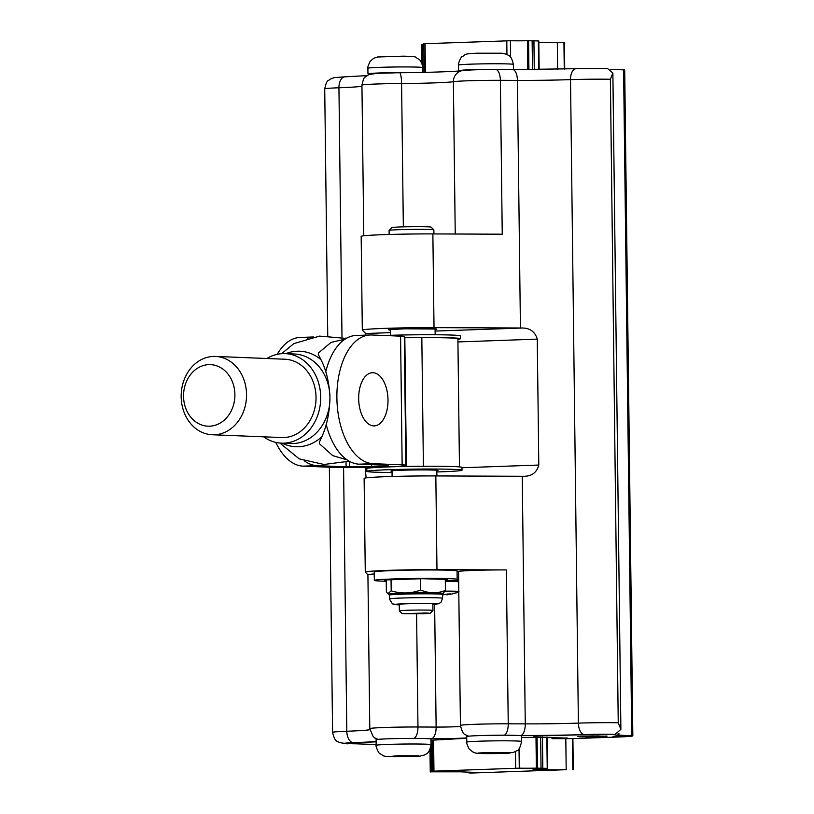 <?xml version="1.0" encoding="UTF-8"?>
<svg xmlns="http://www.w3.org/2000/svg" width="814" height="814" viewBox="0 0 814 814"><rect width="100%" height="100%" fill="white"/><g stroke="black" fill="none" stroke-linecap="round" stroke-linejoin="round"><path stroke-width="1.22" d="M423.891 613.776L402.187 613.654L426.231 613.003L430.158 613.308L423.891 613.776M430.158 613.308L432.926 610.48A16.799 0.58 179.3 0 0 432.936 610.459A16.799 0.58 179.3 0 0 424.084 610.052A16.799 0.58 179.3 0 0 406.878 610.286A16.799 0.58 179.3 0 0 399.338 610.866A16.799 0.58 179.3 0 0 399.348 610.887L402.187 613.654M399.267 604.68A18.193 0.631 -0.7 0 1 397.863 604.456A18.193 0.631 -0.7 0 1 418.823 603.571A18.193 0.631 -0.7 0 1 434.259 604.008A18.193 0.631 -0.7 0 1 432.855 604.263M447.975 593.976A49.288 41.097 92.3 0 1 447.425 594.067L446.56 594.22M386.233 580.362L386.375 591.971L387.912 593.691L391.188 590.822C401.078 593.874 410.917 593.62 420.716 590.069C428.988 593.498 437.23 593.62 445.421 590.455L443.04 593.548A27.157 0.936 179.3 0 0 420.055 592.846A27.157 0.936 179.3 0 0 389.092 594.006A27.157 0.936 179.3 0 0 388.827 594.21L389.346 595.115A26.597 0.926 -0.7 0 1 389.662 594.973A26.597 0.926 -0.7 0 1 419.983 593.833A26.597 0.926 -0.7 0 1 442.541 594.464L442.582 598.31L440.944 602.35L438.705 603.744L432.865 604.466A21.001 0.733 -0.7 0 0 424.196 603.459A21.001 0.733 -0.7 0 0 395.309 604.375A21.001 0.733 -0.7 0 0 399.267 604.873M447.425 594.067L447.802 594.627A49.847 41.565 -87.7 0 0 450.62 594.067L449.918 593.752M445.085 594.505L442.541 594.647M443.233 594.668L444.78 594.515M445.421 590.455L445.289 579.13M420.716 590.069L420.573 578.744M391.056 579.487L391.188 590.822M444.81 591.676A16.422 0.57 -0.7 0 1 458.486 592.124L458.486 592.124A49.908 49.908 0 0 1 446.693 594.81L446.062 594.261M433.872 229.874L431.044 227.106A19.597 0.682 179.3 0 0 427.798 226.801A19.597 0.682 179.3 0 0 406.135 226.78A19.597 0.682 179.3 0 0 391.87 227.584L389.102 230.413A22.395 0.773 -0.7 0 1 405.413 229.497A22.395 0.773 -0.7 0 1 430.168 229.517A22.395 0.773 -0.7 0 1 433.872 229.874A22.395 0.773 -0.7 0 1 433.882 229.894L433.933 233.923M585.052 736.07L585.887 736.344M389.143 234.473L389.092 230.443A22.395 0.773 -0.7 0 1 389.102 230.413M458.669 581.786A16.799 0.58 -0.7 0 0 456.033 581.572A16.799 0.58 -0.7 0 0 445.309 581.45A15.68 0.539 179.3 0 0 457.682 580.748A15.68 0.539 179.3 0 0 445.299 580.372L457.763 580.697L458.669 581.298M386.538 579.914L422.283 578.703L445.289 579.415M386.243 580.657L384.798 580.626L386.548 580.311M445.289 579.497L447.751 579.721L445.299 579.853M386.243 581.257A41.433 1.435 -0.7 0 1 374.328 580.392A41.433 1.435 -0.7 0 1 414.926 578.459A41.433 1.435 -0.7 0 1 457.163 579.324L458.658 580.596M374.328 580.392L374.226 571.998A41.433 1.435 -0.7 0 1 414.825 570.075A41.433 1.435 -0.7 0 1 457.061 570.929L458.557 572.211M460.459 771.825L431.461 771.825A18.478 0.641 179.3 0 0 434.605 771.428A18.478 0.641 179.3 0 0 432.956 771.184L519.281 768.162A18.478 0.641 179.3 0 0 536.365 768.141L547.69 768.355L532.865 769.088L546.306 769.718A16.799 0.58 179.3 0 0 566.188 769.698L470.685 773.056A16.799 0.58 179.3 0 0 475.295 772.598A16.799 0.58 179.3 0 0 472.517 772.303L460.459 771.825M564.723 69.037L564.397 42.328L557.305 42.287A16.799 0.58 -0.7 0 1 538.817 42.348M539.153 69.495L538.807 40.944L527.482 40.731A18.478 0.641 -0.7 0 1 510.388 40.741L423.819 43.742L424.165 72.385M367.918 574.776L365.303 572.171A50.397 1.75 -0.7 0 1 365.272 572.11A50.397 1.75 -0.7 0 1 436.976 569.658L506.349 569.932A33.598 1.16 179.3 0 0 458.547 571.57L460.429 725.447C461.945 731.369 463.492 734.35 465.048 734.391A11.203 11.182 -53.9 0 0 468.803 736.171M374.257 573.992A33.598 1.16 179.3 0 0 367.918 574.755L369.79 728.622A33.598 1.16 179.3 0 1 417.969 726.994A11.203 4.864 90.3 0 1 413.98 738.4M435.124 331.074L522.639 328.001C530.27 328.215 535.144 331.939 537.26 339.143L538.797 465.048C536.864 472.313 532.081 476.058 524.45 476.282A55.993 1.943 -0.7 0 1 522.242 476.271L435.836 475.925A50.397 1.75 179.3 0 0 364.123 478.388L365.272 572.11M423.829 44.322A18.478 0.641 -0.7 0 1 422.578 44.414L421.428 44.628M376.16 745.339L376.088 739.743A27.432 0.946 -0.7 0 1 396.652 738.573A27.432 0.946 -0.7 0 1 427.523 738.654A27.432 0.946 -0.7 0 1 429.049 738.746A27.432 0.946 -0.7 0 1 430.962 739.071L431.023 744.668A27.432 0.946 179.3 0 0 429.11 744.342A27.432 0.946 179.3 0 0 398.463 744.128A27.432 0.946 179.3 0 0 376.16 745.339C375.061 744.556 378.703 754.191 380.138 753.774C384.605 755.799 379.7 756.328 394.454 756.776L419.841 756.165L424.562 754.975C426.271 753.276 428.947 754.965 431.023 744.668M466.788 742.154L466.717 736.558A27.432 0.946 -0.7 0 1 478.459 735.632A27.432 0.946 -0.7 0 1 517.989 735.459A27.432 0.946 -0.7 0 1 521.591 735.887L521.662 741.483A27.432 0.946 179.3 0 0 506.908 740.821A27.432 0.946 179.3 0 0 478.52 741.228A27.432 0.946 179.3 0 0 466.788 742.154C466.229 742.358 467.012 744.596 469.129 748.87L472.761 751.933C474.959 752.604 473.229 753.459 485.083 753.591L513.085 752.553L517.256 750.539C518.65 750.691 520.115 747.679 521.662 741.483M522.639 328.001A55.993 1.943 -0.7 0 1 520.431 327.991L434.025 327.645A50.397 1.75 179.3 0 0 362.311 330.108L361.172 236.386A50.397 1.75 -0.7 0 1 432.875 233.923L502.248 234.198L500.366 80.321A33.598 1.16 179.3 0 0 453.378 81.695A11.203 10.918 -99.5 0 1 462.464 70.604C469.302 69.862 480.372 69.505 495.675 69.536A11.203 4.742 -89.8 0 0 495.492 69.546M362.311 330.108A50.397 1.75 179.3 0 0 362.342 330.169L365.628 333.425A55.993 1.943 -0.7 0 1 365.659 333.496A55.993 1.943 -0.7 0 1 365.659 333.516L390.344 332.641M365.201 335.154L365.659 333.516M366.127 477.869L365.15 467.368M524.969 476.271L524.45 476.282M430.972 740.445A15.12 0.519 -0.7 0 1 432.336 740.567M432.336 740.771A15.12 0.519 -0.7 0 1 430.982 740.923M349.165 743.599L348.86 743.579A18.478 0.641 -0.7 0 0 356.196 743.813L376.149 744.535M572.822 769.688L572.435 738.613L617.022 737.057A35.277 1.221 179.3 0 0 632.834 735.836A35.277 1.221 179.3 0 0 632.702 735.734L618.955 735.174L620.919 735.754A18.478 0.641 -0.7 0 1 621.204 735.866A18.478 0.641 -0.7 0 1 613.034 736.497A18.478 0.641 179.3 0 0 620.421 735.897A18.478 0.641 179.3 0 0 620.126 735.785L614.397 734.747A18.478 0.641 179.3 0 0 608.597 734.452L614.997 734.432L620.889 729.364L618.243 722.751A33.598 1.16 179.3 0 0 578.388 723.117A11.203 5.881 88.1 0 0 584.411 734.564A22.395 0.773 -0.7 0 1 614.997 734.432M521.611 737.362A15.12 0.519 179.3 0 0 537.087 737.26L567.612 738.095L552.146 738.674L572.446 738.613M588.817 734.584A18.478 0.641 -0.7 0 1 606.257 734.421A18.478 0.641 179.3 0 0 588.868 734.584L533.699 736.09L588.817 734.584M348.127 743.487A18.478 0.641 -0.7 0 1 347.853 743.386A18.478 0.641 -0.7 0 1 353.612 742.846L376.119 741.829L353.612 742.846A18.478 0.641 -0.7 0 0 347.843 743.386L347.853 743.386A18.478 0.641 -0.7 0 0 348.127 743.487M580.29 736.843L577.879 736.589L582.132 736.182L592.429 735.907L606.99 736.232L580.29 736.843M509.666 69.587A27.432 0.946 179.3 0 0 478.805 69.536A27.432 0.946 179.3 0 0 458.587 70.696A27.432 0.946 179.3 0 0 459.513 70.93M412.576 72.599A27.432 0.946 179.3 0 0 408.801 72.548A27.432 0.946 179.3 0 0 367.959 73.881A27.432 0.946 179.3 0 0 369.983 74.216M369.861 729.68A55.993 1.943 -0.7 0 1 346.805 731.247A33.598 1.16 179.3 0 0 332.59 732.376C334.819 742.5 337.698 741.025 339.53 742.622L347.771 743.813A22.395 0.773 -0.7 0 1 353.398 742.683A67.196 2.33 179.3 0 0 376.109 741.442M430.972 740.231L466.737 738.257M349.165 743.65L347.771 743.813M610.826 69.414L624.562 69.872A35.277 1.221 -0.7 0 1 624.704 69.973L632.834 735.836M618.243 722.751L610.388 79.263L612.871 72.985L607.59 68.58L576.037 68.702A11.203 5.881 -91.9 0 1 576.271 68.702M442.277 739.122L442.287 739.834M318.305 354.446L318.386 353.052L318.305 354.446L320.919 359.574C326.211 369.81 329.222 382.438 329.955 397.456C329.589 412.556 326.892 425.651 321.866 436.731L319.373 442.277L319.495 443.783L319.373 442.277M373.016 372.72A26.597 14.652 -92 0 1 388.003 399.888A26.597 14.652 -92 0 1 373.657 425.885A26.597 14.652 -92 0 1 358.669 398.707A26.597 14.652 -92 0 1 373.016 372.72M208.842 364.631A30.8 25.682 92.3 0 1 231.654 410.012A30.8 25.682 92.3 0 1 187.159 411.579A30.8 25.682 92.3 0 1 208.842 364.631M213.37 356.43A39.194 32.682 -87.7 0 0 181.166 395.512A39.194 32.682 -87.7 0 0 212.281 434.757A39.194 32.682 -87.7 0 0 214.326 434.768A39.194 32.682 -87.7 0 0 246.54 395.675A39.194 32.682 -87.7 0 0 215.425 356.43A39.194 32.682 -87.7 0 0 213.37 356.43M212.281 434.757L281.756 437.556A39.194 32.682 -87.7 0 0 283.811 437.556A39.194 32.682 -87.7 0 0 316.025 398.473A39.194 32.682 -87.7 0 0 284.91 359.228L215.425 356.43M347.029 459.839L332.682 455.606L319.495 443.783L319.475 442.073M318.406 354.619L318.386 353.052L331.054 342.399L345.044 339.163M263.685 436.823A44.79 37.352 -87.7 0 0 281.532 443.152A44.79 37.352 -87.7 0 0 283.882 443.152A44.79 37.352 -87.7 0 0 320.696 398.484A44.79 37.352 -87.7 0 0 285.134 353.632A44.79 37.352 -87.7 0 0 266.839 358.506M349.216 461.212L324.003 464.468L299.206 458.862L279.884 443.04M281.583 353.693L293.844 343.63L319.556 336.101L346.265 338.421M366.839 471.357L366.809 468.559A47.599 1.648 -0.7 0 1 373.29 467.653A47.599 1.648 -0.7 0 1 387.484 466.951A47.599 1.648 -0.7 0 1 388.817 466.9A47.599 1.648 -0.7 0 1 408.435 466.412A47.599 1.648 -0.7 0 1 461.986 467.399L462.016 470.197A47.599 1.648 179.3 0 0 414.407 469.129A47.599 1.648 179.3 0 0 366.839 471.357A47.599 1.648 179.3 0 0 392.053 472.507M326.18 424.348A64.387 35.47 88 0 0 359.178 464.173L388.136 465.343L384.483 466.29A23.799 0.824 179.3 0 0 383.994 466.463A23.799 0.824 179.3 0 0 388.817 466.9M408.435 466.412L400.793 466.259L405.413 465.394A22.395 0.773 179.3 0 0 405.86 465.232A22.395 0.773 179.3 0 0 402.147 464.845L373.188 463.685A64.387 35.47 -92 0 1 336.915 399.247A64.387 35.47 -92 0 1 370.136 334.981L356.125 335.47A64.387 35.47 88 0 0 325.742 371.876M387.484 466.951A23.799 0.824 179.3 0 0 371.601 466.748L346.103 466.819L317.134 465.649A64.387 35.47 -92 0 1 304.212 460.755M345.248 338.146L346.713 338.156M457.895 339.265A47.599 1.648 179.3 0 0 460.388 338.756A47.599 1.648 179.3 0 0 460.409 338.705A47.599 1.648 179.3 0 0 406.858 337.718L421.825 337.647A45.075 1.567 -0.7 0 1 457.895 338.736L459.462 466.9M370.136 334.981A64.387 35.47 -92 0 1 371.611 334.981L400.58 336.151A22.395 0.773 -0.7 0 1 404.293 336.538L405.86 465.232M404.304 337.729L406.858 337.718M275.793 442.378A64.387 35.47 -92 0 0 303.123 466.147L332.092 467.307A22.395 0.773 179.3 0 0 346.296 467.47L373.29 467.653M277.218 354.324A64.387 35.47 -92 0 1 300.081 337.444L313.431 336.976M307.366 338.37A64.387 35.47 -92 0 1 313.339 336.996M392.033 471.296A23.514 0.814 -0.7 0 1 390.913 471.062A23.514 0.814 -0.7 0 1 397.1 470.441A23.514 0.814 -0.7 0 1 422.944 469.912A23.514 0.814 -0.7 0 1 437.942 470.492A23.514 0.814 -0.7 0 1 436.823 470.757M384.493 335.5A47.599 1.648 -0.7 0 1 434.208 334.747A47.599 1.648 -0.7 0 1 460.378 335.907L460.409 338.705M436.843 471.957A47.599 1.648 179.3 0 0 449.511 471.459A47.599 1.648 179.3 0 0 462.016 470.197M399.267 604.883L392.46 603.907L389.397 598.962A26.597 0.926 -0.7 0 1 389.703 598.819A26.597 0.926 -0.7 0 1 420.034 597.669A26.597 0.926 -0.7 0 1 442.582 598.31M442.541 594.658L445.024 594.515A49.847 41.565 92.3 0 0 447.812 593.955L450.62 594.067M447.089 594.759L447.802 594.627M442.979 594.892A49.847 27.462 88 0 0 444.424 594.596M458.791 591.463A16.799 0.58 179.3 0 0 456.155 591.249A16.799 0.58 179.3 0 0 445.095 591.127M600.488 736.212L584.381 736.405M600.315 736.436L584.554 736.385L600.315 736.436M457.163 579.324L457.061 570.929M470.685 773.056L470.675 772.232M564.255 69.048L563.929 42.277M566.188 769.698L565.811 738.776M557.631 69.2L557.305 42.287M546.306 769.718L546.286 768.457M418.834 755.799L409.686 756.644L388.624 756.582L397.771 755.738L418.834 755.799M485.073 752.665A16.239 0.56 -0.7 0 1 510.541 752.767A16.239 0.56 -0.7 0 1 487.474 753.601A16.239 0.56 -0.7 0 1 485.073 752.665M604.965 736.456L586.843 736.914L579.904 736.375L598.015 735.907L604.965 736.456M547.222 768.314L546.845 737.25M542.806 768.131L542.429 737.118M541.035 768.111L540.649 737.169M537.454 768.131L537.077 737.26M536.365 768.141L535.988 737.291M519.281 768.162L519.037 748.829M515.669 768.182L515.466 751.658M506.949 54.416L506.786 40.771M510.592 57.153L510.388 40.741M522.242 476.271L525.264 723.87L508.231 723.809A33.598 1.16 179.3 0 0 460.429 725.447M504.344 735.215A11.203 4.742 90.2 0 0 508.231 723.809L506.349 569.932M435.103 329.528A24.074 0.834 179.3 0 0 432.783 328.785A24.074 0.834 179.3 0 0 401.577 328.887A24.074 0.834 179.3 0 0 390.313 330.067M416.595 613.939L417.969 726.994L436.131 727.075A17.633 0.611 179.3 0 0 460.48 726.424M435.836 475.925L436.976 569.658M433.964 771.051L433.587 740.14M425.427 72.365L425.071 43.641M369.79 728.622L373.107 736.456A11.203 11.182 -45.2 0 0 378.195 739.356M434.635 604.354L436.131 727.075A11.203 4.864 90.3 0 1 431.41 738.674L427.523 738.654M527.828 69.587L527.482 40.731M528.917 69.587L528.571 40.72M532.498 69.556L532.142 40.7M534.269 69.546L533.923 40.72M538.685 69.505L538.339 40.893M455.24 234.015L453.378 81.695A44.79 1.557 -0.7 0 1 401.587 83.516A33.598 1.16 179.3 0 0 361.935 85.144L363.777 235.795M403.337 226.852L401.587 83.516A11.203 2.025 -90.3 0 0 399.501 72.721A11.203 2.025 -90.3 0 0 399.43 72.731M434.025 327.645L432.875 233.923M537.26 339.143L457.936 341.931M538.797 465.048L461.986 467.745M366.839 471.082L365.201 471.143M431.461 771.825L431.084 740.913M431.044 771.865L430.738 747.323M430.311 771.998L430.036 749.419M421.652 62.892L421.428 44.587M422.405 64.967L422.151 44.455M422.914 72.415L422.578 44.414M343.579 467.47L346.805 731.247A11.203 6.451 87.9 0 0 353.398 742.683M373.107 736.456L373.758 737.097A11.203 11.182 -45.2 0 0 377.248 739.458M466.737 737.952A28.836 0.997 -0.7 0 1 431.41 738.674M465.048 734.391L465.995 735.073A11.203 11.182 -53.9 0 0 468.019 736.253M517.989 735.459L520.665 735.469A67.196 2.33 179.3 0 0 584.411 734.564M610.388 79.263A33.598 1.16 179.3 0 0 570.522 79.64L578.388 723.117A55.993 1.943 -0.7 0 1 525.264 723.87A11.203 4.742 90.2 0 1 520.665 735.469M617.999 735.225L617.989 733.862L618.019 735.215M552.523 737.484L552.533 738.624M618.955 735.174L618.935 733.343M520.431 327.991L517.409 80.393L500.366 80.321A11.203 4.742 -89.8 0 0 495.675 69.536L512.708 69.607A11.203 4.742 -89.8 0 0 512.535 69.607M570.522 79.64A55.993 1.943 -0.7 0 1 517.409 80.393A11.203 4.742 -89.8 0 0 512.708 69.607L576.037 68.702A11.203 5.881 -91.9 0 0 570.522 79.64M458.516 65.1A27.432 0.946 -0.7 0 1 485.938 63.818A27.432 0.946 -0.7 0 1 513.39 64.428C511.05 54.182 508.414 55.942 506.674 54.284L501.923 53.215L476.526 53.215C461.792 54.029 466.707 54.436 462.291 56.573C460.846 56.186 457.437 65.914 458.516 65.1L458.587 70.696M408.73 66.951A27.432 0.946 -0.7 0 1 422.751 67.613C423.85 68.396 420.217 58.761 418.772 59.178C413.888 57.153 420.228 56.614 403.337 56.166L377.472 57L373.616 58.364L370.055 61.518C368.04 65.842 367.318 68.101 367.887 68.284A27.432 0.946 -0.7 0 1 408.73 66.951M361.945 86.203A55.993 1.943 -0.7 0 1 338.939 87.77L341.992 337.362M366.982 75.631L344.994 76.821A11.203 6.451 -92.1 0 0 338.939 87.77A33.598 1.16 179.3 0 0 324.725 88.899L327.747 335.755M624.562 69.872L632.702 735.734M623.595 69.505L631.725 735.368M324.725 88.899C326.882 78.582 328.469 81.39 329.924 79.284L334.076 77.635L344.994 76.821A11.203 6.451 -92.1 0 1 345.268 76.821M281.532 443.152L290.791 443.518A44.79 37.352 -87.7 0 0 293.142 443.528A44.79 37.352 -87.7 0 0 329.955 397.456A44.79 37.352 -87.7 0 0 294.393 354.009L285.134 353.632M320.919 359.574A47.802 39.855 -87.7 0 0 285.785 353.663M282.183 443.172A47.802 39.855 -87.7 0 0 321.866 436.731M384.462 465.191L384.483 466.29M371.571 464.672L371.601 466.748M349.654 466.86L349.593 461.416M346.052 462.128L346.103 466.819M402.147 464.845L400.58 336.151M404.823 337.729L406.4 466.422M423.402 466.249L421.825 337.647M370.228 467.908L370.228 467.358M303.123 466.147L317.134 465.649M359.178 464.173L373.188 463.685M399.257 604.192L399.338 610.866M432.855 603.784L432.936 610.459M389.397 598.962L389.346 595.115M443.04 593.548L442.541 594.464M388.827 594.21L387.912 593.691M450.437 594.078L445.044 594.515M458.933 591.534L458.486 592.124M436.894 475.936L436.823 470.258M435.164 334.758L435.093 328.917M392.104 476.485L392.033 470.797M390.374 335.307L390.303 329.467M584.198 736.344L600.661 736.141M469.139 773.208L469.129 772.171M573.28 769.739L572.903 738.603M389.194 329.599L404.721 328.805L436.202 329.019M577.899 736.395L592.551 736.884L606.959 736.039M547.69 768.355L547.313 737.27M430.26 772.018L429.985 749.541M421.591 62.77L421.367 44.607M432.702 771.153L432.326 740.191M361.935 85.144C363.197 79.558 364.285 76.872 365.191 77.096L368.64 74.715L376.597 73.331L399.501 72.721C428.072 72.68 461.06 71.235 462.464 70.604M329.355 467.195L332.59 732.376M552.014 737.464L552.034 738.654M612.871 72.985L620.889 729.364M513.451 69.607L513.39 64.428M422.812 72.415L422.751 67.613M367.959 73.881L367.887 68.284M383.994 466.463L383.984 465.17M369.312 467.348L369.322 467.999"/></g></svg>
